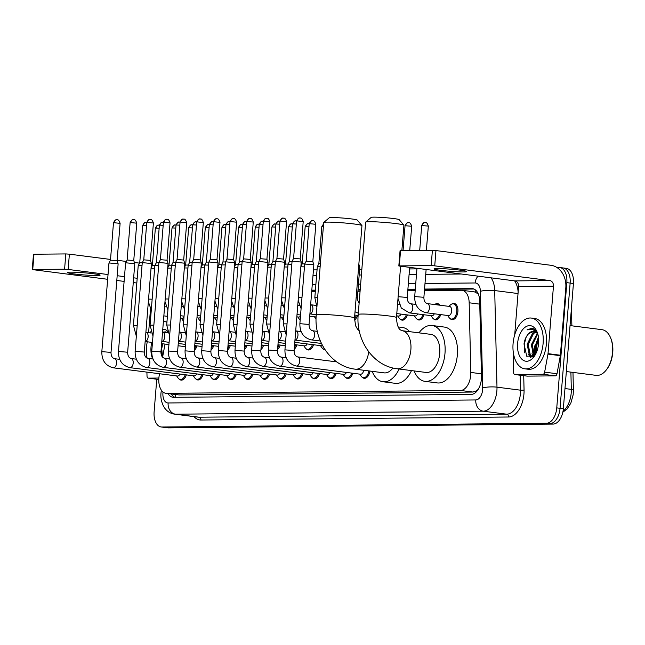 <?xml version="1.0" encoding="UTF-8"?>
<svg xmlns="http://www.w3.org/2000/svg" width="645" height="645" viewBox="0 0 645 645"><rect width="100%" height="100%" fill="white"/><g stroke="black" fill="none" stroke-linecap="round" stroke-linejoin="round"><path stroke-width="0.97" d="M435.327 304.126A8.191 4.781 97.3 0 1 437.495 303.585A8.191 4.781 97.3 0 1 439.898 305.214M451.976 303.964A8.191 4.781 97.3 0 1 454.136 303.424A8.191 4.781 97.3 0 1 457.91 311.495A8.191 4.781 97.3 0 1 452.064 319.662A8.191 4.781 97.3 0 1 450.105 318.59M159.541 373.737L159.21 375.511A15.351 8.957 -82.7 0 0 158.863 378.163A15.351 8.957 -82.7 0 0 165.926 393.305A15.351 8.957 -82.7 0 0 166.644 393.345L460.498 390.459A15.351 8.957 -82.7 0 0 470.818 372.447L469.173 302.787A15.351 8.957 -82.7 0 0 462.03 290.29A15.351 8.957 -82.7 0 0 461.304 290.25L424.418 290.613M478.34 389.137A15.351 8.957 97.3 0 1 476.179 390.991L476.341 390.991A5.12 2.983 -82.7 0 0 477.244 390.757M478.348 294.136L475.163 292.032L473.704 291.838M165.926 393.305L179.044 394.925L472.89 392.047L476.179 390.991M167.369 331.272L167.087 332.772M165.007 344.083L162.588 357.193M415.17 290.702L407.777 290.774M360.079 291.242L357.838 291.266M315.3 291.685L311.696 291.717M357.475 315.413A8.191 4.781 97.3 0 1 354.468 320.025M407.414 314.929A8.191 4.781 97.3 0 1 402.125 320.154A8.191 4.781 97.3 0 1 400.166 319.082M424.055 314.76A8.191 4.781 97.3 0 1 418.774 319.993A8.191 4.781 97.3 0 1 416.815 318.92M440.704 314.599A8.191 4.781 97.3 0 1 435.415 319.831A8.191 4.781 97.3 0 1 433.456 318.759M213.656 345.72A8.191 4.781 97.3 0 1 210.996 350.066M230.297 345.559A8.191 4.781 97.3 0 1 227.645 349.904M246.946 345.389A8.191 4.781 97.3 0 1 244.286 349.743M263.595 345.228A8.191 4.781 97.3 0 1 260.935 349.574M280.236 345.067A8.191 4.781 97.3 0 1 277.576 349.413M296.885 344.898A8.191 4.781 97.3 0 1 294.225 349.251M313.526 344.736A8.191 4.781 97.3 0 1 308.245 349.969A8.191 4.781 97.3 0 1 306.286 348.897M325.08 349.824A8.191 4.781 97.3 0 1 324.887 349.8A8.191 4.781 97.3 0 1 322.935 348.727M197.007 345.881A8.191 4.781 97.3 0 1 194.347 350.227M203.006 374.713A8.191 4.781 97.3 0 1 197.717 379.937A8.191 4.781 97.3 0 1 195.758 378.865M219.647 374.552A8.191 4.781 97.3 0 1 214.366 379.776A8.191 4.781 97.3 0 1 212.407 378.704M236.296 374.382A8.191 4.781 97.3 0 1 231.007 379.615A8.191 4.781 97.3 0 1 229.056 378.542M252.945 374.221A8.191 4.781 97.3 0 1 247.656 379.454A8.191 4.781 97.3 0 1 245.697 378.381M269.586 374.06A8.191 4.781 97.3 0 1 264.305 379.284A8.191 4.781 97.3 0 1 262.346 378.212M286.235 373.898A8.191 4.781 97.3 0 1 280.946 379.123A8.191 4.781 97.3 0 1 278.987 378.051M302.884 373.729A8.191 4.781 97.3 0 1 297.595 378.962A8.191 4.781 97.3 0 1 295.636 377.889M319.525 373.568A8.191 4.781 97.3 0 1 314.244 378.8A8.191 4.781 97.3 0 1 312.285 377.728M336.174 373.407A8.191 4.781 97.3 0 1 330.885 378.631A8.191 4.781 97.3 0 1 328.926 377.559M352.823 373.245A8.191 4.781 97.3 0 1 347.534 378.47A8.191 4.781 97.3 0 1 345.575 377.398M369.924 371.052A8.191 4.781 97.3 0 1 364.183 378.309A8.191 4.781 97.3 0 1 362.224 377.236M186.357 374.874A8.191 4.781 97.3 0 1 181.076 380.107A8.191 4.781 97.3 0 1 179.117 379.034M168.031 393.571A15.351 8.957 -82.7 0 0 172.965 397.28A15.351 8.957 -82.7 0 0 173.682 397.32L471.148 394.401A15.351 8.957 -82.7 0 0 481.468 376.39L479.687 301.134A15.351 8.957 -82.7 0 0 472.543 288.646A15.351 8.957 -82.7 0 0 471.826 288.597L424.547 289.065M174.835 397.312A15.351 8.957 97.3 0 1 171.328 393.99M532.867 356.862A20.471 11.949 97.3 0 1 532.02 353.25A20.471 11.949 97.3 0 0 532.867 356.862M556.933 267.498L559.046 267.473A15.351 8.957 97.3 0 1 559.763 267.522A15.351 8.957 97.3 0 1 566.834 282.655L556.756 407.882A15.351 8.957 97.3 0 1 546.517 423.241L161.911 427.014A15.351 8.957 97.3 0 1 161.194 426.974A15.351 8.957 97.3 0 1 154.123 411.833L156.751 379.228M313.454 269.884L317.05 269.852M359.596 269.433L361.837 269.408M409.535 268.941L416.928 268.868M562.343 267.901A15.351 8.957 97.3 0 1 563.061 267.941L566.358 268.36A15.351 8.957 97.3 0 1 573.429 283.502L563.351 408.72A15.351 8.957 97.3 0 1 553.112 424.079L168.506 427.861L165.209 427.433A15.351 8.957 97.3 0 1 164.491 427.393A15.351 8.957 97.3 0 0 165.209 427.433L549.814 423.66L165.209 427.433L161.911 427.014M563.351 408.72L560.053 408.301A15.351 8.957 97.3 0 1 549.814 423.66A15.351 8.957 97.3 0 0 560.053 408.301L570.132 283.082L560.053 408.301L556.756 407.882M563.061 267.941A15.351 8.957 97.3 0 1 570.132 283.082A15.351 8.957 97.3 0 0 563.061 267.941L559.763 267.522M535.447 354.436A20.471 11.949 97.3 0 1 535.044 345.986A20.471 11.949 97.3 0 0 535.447 354.436M415.299 289.154L407.898 289.226M360.2 289.694L357.959 289.718M315.421 290.137L311.817 290.169M311.785 290.629L315.381 290.589M357.927 290.169L360.168 290.153M407.866 289.686L415.259 289.613M424.507 289.516L473.97 289.033M532.568 345.672A20.471 11.949 -82.7 0 0 532.689 352.267M533.294 355.572A20.471 11.949 -82.7 0 0 533.584 356.637M168.506 427.861A15.351 8.957 97.3 0 1 167.789 427.812L161.194 426.974M70.595 272.158A16.375 1.064 -175.4 0 0 67.467 272.529A16.375 1.064 -175.4 0 0 78.69 274.456A16.375 1.064 -175.4 0 0 96.976 275.528A16.375 1.064 -175.4 0 0 100.112 275.157A16.375 1.064 -175.4 0 0 88.881 273.238A16.375 1.064 -175.4 0 0 70.595 272.158M158.872 378.034L148.318 378.139L158.791 379.478M32.25 269.57L33.476 254.299L33.967 254.235L32.742 269.505L32.25 269.57L107.651 279.293M65.814 253.928L69.378 254.17L68.152 269.441L64.589 269.199L65.814 253.928L33.967 254.235M152.413 264.797L151.333 264.652M139.538 263.144L134.386 262.491M126.372 261.459L117.14 260.282M110.529 259.435L69.378 254.17M64.589 269.199L32.742 269.505M116.793 280.462L124.114 281.397M133.257 282.575L136.821 283.026M68.152 269.441L108.029 274.544M117.18 275.713L124.493 276.649M133.644 277.818L137.208 278.277M150.511 308.899L148.6 332.699M146.721 356L146.592 357.588A2.556 1.492 -82.7 0 0 146.584 357.902M146.915 372.125L147.012 376.051A2.556 1.492 -82.7 0 0 148.197 378.131A2.556 1.492 -82.7 0 0 148.318 378.139M147.092 358.185A25.59 14.932 97.3 0 1 146.504 347.187A25.59 14.932 97.3 0 1 147.27 341.81M167.16 332.393L165.394 331.844L162.629 332.199M152.736 358.999A17.915 10.449 97.3 0 1 151.011 347.147A17.915 10.449 97.3 0 1 151.769 342.39M162.774 329.232A17.915 10.449 97.3 0 1 167.24 330.829M162.637 343.777L161.621 348.09L162.613 357.072M150.229 332.901A25.59 14.932 97.3 0 1 150.817 331.74M163.387 321.589A25.59 14.932 97.3 0 1 164.773 321.661A25.59 14.932 97.3 0 1 166.934 322.226M162.758 343.793L161.798 348.332L161.806 354.565M165.572 331.869L162.782 332.215M323.742 222.477L329.24 217.817A14.077 0.919 4.6 0 1 331.893 217.558A14.077 0.919 4.6 0 1 347.171 218.437A14.077 0.919 4.6 0 1 357.233 220.074L361.918 225.548A19.189 1.25 -175.4 0 0 348.195 223.323A19.189 1.25 -175.4 0 0 327.362 222.114A19.189 1.25 -175.4 0 0 323.742 222.477A19.189 1.25 -175.4 0 0 323.693 222.557L316.26 314.897A19.189 1.25 4.6 0 1 319.936 314.454A19.189 1.25 4.6 0 1 341.366 315.719A19.189 1.25 4.6 0 1 354.524 317.969L361.95 225.637A19.189 1.25 -175.4 0 0 361.918 225.548M368.747 351.815A19.189 11.199 -82.7 0 1 356.137 369.222A19.189 11.199 -82.7 0 1 355.234 369.174L384.089 372.866A19.189 11.199 -82.7 0 0 392.902 367.972M399.126 369.013A28.146 16.423 97.3 0 1 382.953 381.743A28.146 16.423 97.3 0 1 372.173 371.343M411.494 370.593A28.146 16.423 97.3 0 1 395.32 383.332L382.953 381.743M398.255 326.95L402.464 327.491A28.146 16.423 97.3 0 1 409.631 331.659M365.683 222.065L371.181 217.405A14.077 0.919 4.6 0 1 373.842 217.139A14.077 0.919 4.6 0 1 389.12 218.026A14.077 0.919 4.6 0 1 399.182 219.663L403.859 225.137A19.189 1.25 -175.4 0 0 390.144 222.912A19.189 1.25 -175.4 0 0 369.311 221.703A19.189 1.25 -175.4 0 0 365.683 222.065A19.189 1.25 -175.4 0 0 365.642 222.146L358.209 314.478A19.189 1.25 4.6 0 1 361.877 314.042A19.189 1.25 4.6 0 1 383.307 315.308A19.189 1.25 4.6 0 1 396.465 317.558L400.593 266.28M401.851 250.631L403.899 225.226A19.189 1.25 -175.4 0 0 403.859 225.137M402.053 330.692A19.189 11.199 -82.7 0 1 410.881 349.614A19.189 11.199 -82.7 0 1 398.078 368.811A19.189 11.199 -82.7 0 1 397.183 368.763L426.039 372.455A19.189 11.199 -82.7 0 0 439.737 353.307A19.189 11.199 -82.7 0 0 430.908 334.376L402.053 330.692C402.278 329.901 397.272 332.054 396.465 317.558M418.984 332.852A28.146 16.423 97.3 0 1 432.045 325.499A28.146 16.423 97.3 0 1 444.994 353.25A28.146 16.423 97.3 0 1 424.902 381.332A28.146 16.423 97.3 0 1 414.122 370.931M432.045 325.499L444.405 327.079A28.146 16.423 97.3 0 1 457.361 354.839A28.146 16.423 97.3 0 1 437.27 382.92L424.902 381.332M179.995 374.06A4.604 2.685 97.3 0 1 177.407 376.027L113.262 367.819A4.604 2.685 97.3 0 0 113.649 367.819A4.604 2.685 97.3 0 0 116.552 363.224A4.604 2.685 97.3 0 0 114.431 358.685C112.141 357.919 111.005 355.822 111.013 352.388L118.132 263.861L109.827 263.023L108.957 263.12L101.829 351.646L111.013 352.388M185.22 374.729A7.675 4.483 97.3 0 1 180.31 379.494A7.675 4.483 97.3 0 1 178.068 377.986L176.625 375.922M117.059 219.768A3.33 2.693 89.4 0 0 116.761 219.752A3.33 2.693 89.4 0 0 114.117 222.735L113.48 222.815L110.472 260.169L117.1 260.701L118.132 263.861M196.636 373.898A4.604 2.685 97.3 0 1 194.048 375.858L129.903 367.658A4.604 2.685 97.3 0 0 130.29 367.658A4.604 2.685 97.3 0 0 133.192 363.062A4.604 2.685 97.3 0 0 131.072 358.515C128.79 357.757 127.654 355.661 127.654 352.218L134.781 263.7L126.476 262.862L125.598 262.958L118.47 351.485L127.654 352.218M201.869 374.568A7.675 4.483 97.3 0 1 196.959 379.325A7.675 4.483 97.3 0 1 194.717 377.817L193.274 375.761M133.709 219.606A3.33 2.693 89.4 0 0 133.41 219.59A3.33 2.693 89.4 0 0 130.758 222.573L130.121 222.646L127.121 260.008L133.749 260.54L134.781 263.692M213.285 373.737A4.604 2.685 97.3 0 1 210.697 375.696L146.552 367.497A4.604 2.685 97.3 0 0 146.939 367.497A4.604 2.685 97.3 0 0 149.842 362.901A4.604 2.685 97.3 0 0 147.721 358.354C145.439 357.596 144.295 355.5 144.303 352.057L151.422 263.539L143.126 262.692L142.247 262.789L135.119 351.323L144.303 352.057M218.518 374.406A7.675 4.483 97.3 0 1 213.608 379.163A7.675 4.483 97.3 0 1 211.367 377.656L209.915 375.6M150.35 219.445A3.33 2.693 89.4 0 0 150.051 219.429A3.33 2.693 89.4 0 0 147.407 222.412L146.77 222.485L143.762 259.846L150.398 260.378L151.422 263.531M229.926 373.568A4.604 2.685 97.3 0 1 227.346 375.535L163.201 367.328A4.604 2.685 97.3 0 0 163.588 367.336A4.604 2.685 97.3 0 0 166.491 362.732A4.604 2.685 97.3 0 0 164.37 358.193C162.08 357.435 160.944 355.331 160.952 351.896L168.071 263.378L159.767 262.531L158.888 262.628L151.769 351.154L160.952 351.896M235.159 374.237A7.675 4.483 97.3 0 1 230.249 379.002A7.675 4.483 97.3 0 1 228.008 377.494L226.564 375.43M166.999 219.284A3.33 2.693 89.4 0 0 166.7 219.26A3.33 2.693 89.4 0 0 164.056 222.243L163.419 222.323L160.412 259.685L167.039 260.209L168.071 263.37M246.575 373.407A4.604 2.685 97.3 0 1 243.987 375.366L179.842 367.166A4.604 2.685 97.3 0 0 180.229 367.166A4.604 2.685 97.3 0 0 183.132 362.571A4.604 2.685 97.3 0 0 181.011 358.031C178.73 357.266 177.585 355.169 177.593 351.735L184.72 263.208L176.416 262.37L175.537 262.467L168.41 350.993L177.593 351.735M251.808 374.076A7.675 4.483 97.3 0 1 246.898 378.841A7.675 4.483 97.3 0 1 244.657 377.333L243.205 375.269M183.648 219.115A3.33 2.693 89.4 0 0 183.341 219.098A3.33 2.693 89.4 0 0 180.697 222.082L180.06 222.162L177.053 259.516L183.688 260.048L184.712 263.2M263.225 373.245A4.604 2.685 97.3 0 1 260.636 375.205L196.491 367.005A4.604 2.685 97.3 0 0 196.878 367.005A4.604 2.685 97.3 0 0 199.781 362.409A4.604 2.685 97.3 0 0 197.66 357.862C195.37 357.104 194.234 355.008 194.242 351.565L201.361 263.047L193.065 262.209L192.186 262.305L185.059 350.832L194.242 351.565M268.457 373.915A7.675 4.483 97.3 0 1 263.547 378.671A7.675 4.483 97.3 0 1 261.306 377.164L259.854 375.108M197.346 221.92L196.709 221.993L193.702 259.355L200.337 259.895L203.336 222.533C201.619 217.373 200.144 219.477 200.522 218.978L199.99 218.937A3.33 2.693 89.4 0 0 197.346 221.92L203.336 222.533M279.865 373.084A4.604 2.685 97.3 0 1 277.277 375.043L213.14 366.836A4.604 2.685 97.3 0 0 213.527 366.844A4.604 2.685 97.3 0 0 216.43 362.248A4.604 2.685 97.3 0 0 214.309 357.701C212.02 356.943 210.883 354.847 210.891 351.404L218.01 262.886L209.706 262.039L208.827 262.136L201.708 350.67L210.891 351.404M285.098 373.753A7.675 4.483 97.3 0 1 280.188 378.51A7.675 4.483 97.3 0 1 277.947 377.003L276.503 374.947M216.938 218.792A3.33 2.693 89.4 0 0 216.639 218.776A3.33 2.693 89.4 0 0 213.987 221.759L213.358 221.832L210.351 259.193L216.978 259.725L218.01 262.878M296.515 372.915A4.604 2.685 97.3 0 1 293.927 374.882L229.781 366.674A4.604 2.685 97.3 0 0 230.168 366.674A4.604 2.685 97.3 0 0 233.071 362.079A4.604 2.685 97.3 0 0 230.95 357.54C228.669 356.782 227.524 354.677 227.532 351.243L234.659 262.725L226.355 261.878L225.476 261.975L218.349 350.501L227.532 351.243M301.747 373.584A7.675 4.483 97.3 0 1 296.837 378.349A7.675 4.483 97.3 0 1 294.596 376.841L293.144 374.777M233.579 218.631A3.33 2.693 89.4 0 0 233.28 218.607A3.33 2.693 89.4 0 0 230.636 221.59L229.999 221.67L226.992 259.032L233.627 259.556L234.651 262.717M313.164 372.754A4.604 2.685 97.3 0 1 310.576 374.713L246.43 366.513A4.604 2.685 97.3 0 0 246.817 366.513A4.604 2.685 97.3 0 0 249.72 361.918A4.604 2.685 97.3 0 0 247.599 357.378C245.31 356.612 244.173 354.516 244.181 351.082L251.3 262.555L243.004 261.717L242.125 261.814L234.998 350.34L244.181 351.082M318.396 373.423A7.675 4.483 97.3 0 1 313.478 378.188A7.675 4.483 97.3 0 1 311.237 376.68L309.793 374.616M243.641 258.871L250.268 259.395L251.3 262.547M329.805 372.592A4.604 2.685 97.3 0 1 327.217 374.552L263.079 366.352A4.604 2.685 97.3 0 0 263.458 366.352A4.604 2.685 97.3 0 0 266.361 361.756A4.604 2.685 97.3 0 0 264.24 357.209C261.959 356.451 260.822 354.355 260.822 350.912L267.949 262.394L259.645 261.556L258.766 261.652L251.647 350.179L260.822 350.912M335.037 373.262A7.675 4.483 97.3 0 1 330.127 378.018A7.675 4.483 97.3 0 1 327.886 376.511L326.443 374.455M266.877 218.3A3.33 2.693 89.4 0 0 266.579 218.284A3.33 2.693 89.4 0 0 263.926 221.267L263.289 221.34L260.29 258.701L266.917 259.234L267.949 262.386M346.454 372.431A4.604 2.685 97.3 0 1 343.866 374.39L279.72 366.183A4.604 2.685 97.3 0 0 280.107 366.191A4.604 2.685 97.3 0 0 283.01 361.587A4.604 2.685 97.3 0 0 280.889 357.048C278.608 356.29 277.463 354.194 277.471 350.751L284.59 262.233L276.294 261.386L275.415 261.483L268.288 350.009L277.471 350.751M351.686 373.1A7.675 4.483 97.3 0 1 346.776 377.857A7.675 4.483 97.3 0 1 344.535 376.349L343.084 374.293M283.518 218.139A3.33 2.693 89.4 0 0 283.219 218.123A3.33 2.693 89.4 0 0 280.575 221.106L279.938 221.179L276.931 258.54L283.566 259.072L284.59 262.225M363.724 370.262A4.604 2.685 97.3 0 1 360.515 374.229L296.369 366.021A4.604 2.685 97.3 0 0 296.756 366.021A4.604 2.685 97.3 0 0 299.659 361.426A4.604 2.685 97.3 0 0 297.538 356.887C295.249 356.129 294.112 354.024 294.12 350.59L301.239 262.072L292.935 261.225L292.056 261.33L284.937 349.848L294.12 350.59M368.803 370.907A7.675 4.483 97.3 0 1 363.417 377.696A7.675 4.483 97.3 0 1 361.176 376.188L359.733 374.124M297.224 220.937L296.587 221.017L293.58 258.379L300.207 258.911L303.214 221.549C301.497 216.397 300.022 218.494 300.401 217.994L299.869 217.954A3.33 2.693 89.4 0 0 297.224 220.937L303.214 221.549M195.87 345.736A7.675 4.483 97.3 0 1 194.484 348.542M146.326 222.364A3.33 2.693 89.4 0 0 146.028 222.348A3.33 2.693 89.4 0 0 143.375 225.331L142.738 225.411L139.739 262.765L142.263 262.765M137.208 325.338L133.418 325.33L138.215 265.716L142.005 265.732M212.519 345.575A7.675 4.483 97.3 0 1 211.133 348.381M162.967 222.203A3.33 2.693 89.4 0 0 162.669 222.186A3.33 2.693 89.4 0 0 160.024 225.169L159.388 225.242L156.38 262.604L158.904 262.604M153.857 325.177L150.067 325.169L154.865 265.555L158.654 265.571M229.169 345.414A7.675 4.483 97.3 0 1 227.774 348.211M179.616 222.041A3.33 2.693 89.4 0 0 179.318 222.025A3.33 2.693 89.4 0 0 176.674 225.008L176.037 225.081L173.029 262.442L175.553 262.434M170.506 325.016L166.708 325.007L171.506 265.393L175.303 265.409M245.81 345.244A7.675 4.483 97.3 0 1 244.423 348.05M196.265 221.88A3.33 2.693 89.4 0 0 195.967 221.856A3.33 2.693 89.4 0 0 193.315 224.847L192.678 224.92L189.678 262.273L192.194 262.273M187.147 324.846L183.357 324.838L188.155 265.224L191.944 265.24M262.459 345.083A7.675 4.483 97.3 0 1 261.072 347.889M212.906 221.711A3.33 2.693 89.4 0 0 212.608 221.695A3.33 2.693 89.4 0 0 209.964 224.678L209.327 224.758L206.319 262.112L208.843 262.112M203.796 324.685L200.006 324.677L204.796 265.071L208.593 265.079M279.1 344.922A7.675 4.483 97.3 0 1 277.713 347.719M229.556 221.549A3.33 2.693 89.4 0 0 229.257 221.533A3.33 2.693 89.4 0 0 226.613 224.516L225.976 224.589L222.968 261.951L225.492 261.951M220.445 324.524L216.647 324.516L221.445 264.901L225.234 264.918M295.749 344.753A7.675 4.483 97.3 0 1 294.362 347.558M246.205 221.388A3.33 2.693 89.4 0 0 245.898 221.372A3.33 2.693 89.4 0 0 243.254 224.355L242.617 224.428L239.609 261.789L242.133 261.781M237.086 324.362L233.297 324.354L238.094 264.732L241.883 264.748M307.165 343.922A4.604 2.685 97.3 0 1 304.577 345.881L294.596 344.607M312.398 344.591A7.675 4.483 97.3 0 1 307.488 349.356A7.675 4.483 97.3 0 1 305.246 347.849L303.795 345.784M262.846 221.227A3.33 2.693 89.4 0 0 262.547 221.203A3.33 2.693 89.4 0 0 259.903 224.186L259.266 224.267L256.258 261.62L258.782 261.62M253.735 324.193L249.946 324.185L254.735 264.579L258.532 264.587M322.436 345.414A4.604 2.685 97.3 0 1 321.226 345.72L294.781 342.342M324.669 349.203A7.675 4.483 97.3 0 1 324.129 349.187A7.675 4.483 97.3 0 1 321.887 347.679L320.444 345.623M279.495 221.058A3.33 2.693 89.4 0 0 279.196 221.042A3.33 2.693 89.4 0 0 276.544 224.025L275.915 224.105L272.908 261.459L275.431 261.459L276.931 258.532M270.384 324.032L266.587 324.024L271.384 264.41L275.173 264.426M296.136 220.896A3.33 2.693 89.4 0 0 295.837 220.88A3.33 2.693 89.4 0 0 293.193 223.863L292.556 223.936L289.549 261.298L292.072 261.298L293.58 258.371M287.025 323.871L283.236 323.863L288.033 264.248L291.822 264.265M299.877 323.693L304.674 264.087L311.97 264.434L313.857 264.829L309.06 324.435C309.06 327.87 310.197 329.974 312.478 330.732A4.604 2.685 97.3 0 1 314.599 335.271A4.604 2.685 97.3 0 1 311.696 339.875A4.604 2.685 97.3 0 1 311.309 339.867C303.577 337.867 299.764 332.481 299.877 323.693L309.06 324.435M312.785 220.735A3.33 2.693 89.4 0 0 312.486 220.719A3.33 2.693 89.4 0 0 309.842 223.702L309.205 223.775L306.198 261.136L312.825 261.668L313.857 264.821M183.962 317.284A4.604 2.685 97.3 0 1 182.059 318.195L180.31 317.977M183.656 321.129A7.675 4.483 97.3 0 1 182.72 320.162L181.277 318.098M158.944 225.129A3.33 2.693 89.4 0 0 158.646 225.113A3.33 2.693 89.4 0 0 155.993 228.096L155.364 228.169L152.365 265.377L154.953 265.377M151.043 268.264L154.639 268.336M200.611 317.114A4.604 2.685 97.3 0 1 198.7 318.033L196.959 317.808M200.305 320.968A7.675 4.483 97.3 0 1 199.37 319.993L197.926 317.937M175.585 224.968A3.33 2.693 89.4 0 0 175.287 224.944A3.33 2.693 89.4 0 0 172.642 227.927L172.005 228.008L169.014 265.208L171.602 265.216M167.692 268.094L171.28 268.175M217.26 316.953A4.604 2.685 97.3 0 1 215.349 317.872L213.6 317.646M216.946 320.799A7.675 4.483 97.3 0 1 216.019 319.831L214.567 317.767M192.234 224.799A3.33 2.693 89.4 0 0 191.936 224.783A3.33 2.693 89.4 0 0 189.291 227.766L188.654 227.846L185.655 265.047L188.243 265.047M184.341 267.933L187.929 268.014M233.901 316.792A4.604 2.685 97.3 0 1 231.998 317.711L230.249 317.485M233.595 320.638A7.675 4.483 97.3 0 1 232.66 319.67L231.216 317.606M208.883 224.637A3.33 2.693 89.4 0 0 208.585 224.621A3.33 2.693 89.4 0 0 205.932 227.604L205.295 227.677L202.304 264.885L204.892 264.885M200.982 267.772L204.578 267.852M250.55 316.631A4.604 2.685 97.3 0 1 248.639 317.542L246.898 317.324M250.244 320.476A7.675 4.483 97.3 0 1 249.309 319.509L247.857 317.445M225.524 224.476A3.33 2.693 89.4 0 0 225.226 224.46A3.33 2.693 89.4 0 0 222.581 227.443L221.944 227.516L218.953 264.716L221.541 264.724M217.631 267.611L221.219 267.683M267.199 316.461A4.604 2.685 97.3 0 1 265.288 317.38L263.539 317.155M266.885 320.315A7.675 4.483 97.3 0 1 265.958 319.339L264.506 317.284M242.173 224.307A3.33 2.693 89.4 0 0 241.875 224.291A3.33 2.693 89.4 0 0 239.231 227.274L238.594 227.354L235.594 264.563L238.182 264.555M234.272 267.441L237.868 267.522M283.84 316.3A4.604 2.685 97.3 0 1 281.93 317.219L280.188 316.993M283.534 320.146A7.675 4.483 97.3 0 1 282.599 319.178L281.156 317.114M258.822 224.146A3.33 2.693 89.4 0 0 258.524 224.129A3.33 2.693 89.4 0 0 255.872 227.113L255.235 227.185L252.243 264.394L254.831 264.394M250.921 267.28L254.517 267.361M300.489 316.139A4.604 2.685 97.3 0 1 298.579 317.058L296.837 316.832M300.183 319.985A7.675 4.483 97.3 0 1 299.248 319.017L297.797 316.953M275.463 223.984A3.33 2.693 89.4 0 0 275.165 223.968A3.33 2.693 89.4 0 0 272.521 226.951L271.884 227.024L268.892 264.232L271.481 264.232M267.57 267.119L271.158 267.199M316.147 316.743A4.604 2.685 97.3 0 1 315.228 316.889L309.729 316.187M316.082 319.106A7.675 4.483 97.3 0 1 315.897 318.848L314.446 316.792M292.112 223.823A3.33 2.693 89.4 0 0 291.814 223.799A3.33 2.693 89.4 0 0 289.17 226.79L288.533 226.863L285.533 264.063L288.122 264.071M284.211 266.957L287.807 267.03M308.762 223.654A3.33 2.693 89.4 0 0 308.455 223.638A3.33 2.693 89.4 0 0 305.811 226.621L305.174 226.701L302.183 263.902L304.771 263.902M300.86 266.788L304.456 266.869M356.338 315.268A7.675 4.483 97.3 0 1 354.476 318.646M318.832 263.749L320.38 263.684M317.663 297.498L314.825 297.547L317.308 266.691L320.146 266.651M358.636 266.82L359.781 267.111L357.298 299.264L359.096 303.416M401.045 314.115A4.604 2.685 97.3 0 1 398.457 316.074L396.602 315.84M406.277 314.784A7.675 4.483 97.3 0 1 401.367 319.541A7.675 4.483 97.3 0 1 399.126 318.033L397.675 315.977M417.686 313.946A4.604 2.685 97.3 0 1 415.106 315.913L396.788 313.567M422.918 314.615A7.675 4.483 97.3 0 1 418.008 319.38A7.675 4.483 97.3 0 1 415.767 317.872L414.324 315.808M434.335 313.784A4.604 2.685 97.3 0 1 431.747 315.744L409.486 312.898A4.604 2.685 97.3 0 0 409.873 312.906A4.604 2.685 97.3 0 0 412.776 308.302A4.604 2.685 97.3 0 0 410.655 303.763C408.374 303.005 407.229 300.901 407.237 297.466L409.656 267.441M439.568 314.454A7.675 4.483 97.3 0 1 434.657 319.219A7.675 4.483 97.3 0 1 432.416 317.711L430.965 315.647M434.528 304.521A7.675 4.483 97.3 0 1 436.609 303.989A7.675 4.483 97.3 0 1 438.471 305.029M427.304 303.601L449.565 306.448A4.604 2.685 97.3 0 1 451.685 310.987A4.604 2.685 97.3 0 1 448.396 315.582L426.135 312.736A4.604 2.685 97.3 0 0 426.522 312.736A4.604 2.685 97.3 0 0 429.425 308.141A4.604 2.685 97.3 0 0 427.304 303.601C425.015 302.836 423.878 300.739 423.886 297.305L426.119 269.546M448.783 306.351L450.702 304.714A7.675 4.483 97.3 0 1 453.25 303.819A7.675 4.483 97.3 0 1 456.781 311.39A7.675 4.483 97.3 0 1 451.307 319.049A7.675 4.483 97.3 0 1 449.065 317.542L447.614 315.486M437.173 268.562A16.375 1.064 -175.4 0 0 434.037 268.933A16.375 1.064 -175.4 0 0 445.268 270.852A16.375 1.064 -175.4 0 0 463.553 271.932A16.375 1.064 -175.4 0 0 466.69 271.561A16.375 1.064 -175.4 0 0 455.459 269.634A16.375 1.064 -175.4 0 0 437.173 268.562M542.985 374.269A2.556 1.492 -82.7 0 0 544.638 372.149L547.968 354.097A2.556 1.492 -82.7 0 0 548.024 353.654L560.392 355.234A2.556 1.492 97.3 0 1 560.336 355.677L557.006 373.729A2.556 1.492 97.3 0 1 555.353 375.85L542.985 374.269L514.895 374.543L527.263 376.124A2.556 1.492 97.3 0 1 527.142 376.116A2.556 1.492 97.3 0 1 527.021 376.091M555.353 375.85L527.263 376.124M560.392 355.234L565.818 287.759A20.471 16.568 89.4 0 0 550.967 265.288L435.956 250.574L434.73 265.845L549.742 280.559A5.12 4.144 -90.6 0 1 553.458 286.17L548.024 353.654M398.828 265.966L400.053 250.695L400.545 250.639L399.311 265.909L398.828 265.966L514.887 280.897A5.12 4.144 -90.6 0 1 518.596 286.517L514.718 334.763M434.73 265.845L431.166 265.595L432.392 250.325L400.545 250.639M432.392 250.325L435.956 250.574M431.166 265.595L399.311 265.909M513.299 352.404L513.17 353.992A2.556 1.492 -82.7 0 0 513.154 354.436L513.581 372.455A2.556 1.492 -82.7 0 0 514.774 374.535A2.556 1.492 -82.7 0 0 514.895 374.543M570.043 325.588L601.93 329.668A23.026 13.44 97.3 0 1 610.613 337.851L610.928 338.609A22.003 12.844 97.3 0 1 612.75 352.493A22.003 12.844 97.3 0 1 607.042 368.964L606.55 369.625A23.026 13.44 97.3 0 1 596.085 375.358L566.342 371.552M610.613 337.851A23.026 13.44 97.3 0 1 612.524 352.38A23.026 13.44 97.3 0 1 606.55 369.625M543.122 343.293A25.59 14.932 97.3 0 1 524.853 368.827A25.59 14.932 97.3 0 1 513.081 343.592A25.59 14.932 97.3 0 1 531.351 318.066A25.59 14.932 97.3 0 1 543.122 343.293M531.351 318.066L534.649 318.485A25.59 14.932 97.3 0 1 546.42 343.721A25.59 14.932 97.3 0 1 528.15 369.246L524.853 368.827M537.519 333.07L533.987 328.926L531.964 328.249L527.062 329.845L532.972 329.506L537.801 333.973M534.06 331.312L528.811 333.53A12.795 7.466 97.3 0 1 533.85 331.28A12.795 7.466 97.3 0 1 537.865 334.223M528.811 333.53C526.264 336.045 524.659 339.536 524.014 343.995L526.763 356.266L534.818 355.508M517.588 343.543A17.915 10.449 97.3 0 1 525.901 326.709A17.915 10.449 97.3 0 1 537.132 332.038A17.915 10.449 97.3 0 1 538.615 343.342A17.915 10.449 97.3 0 1 533.971 356.75A17.915 10.449 97.3 0 1 522.458 359.717A17.915 10.449 97.3 0 1 517.588 343.543M535.955 332.119L533.528 333.521L528.199 344.486L530.375 355.387L532.601 356.878M535.495 331.828L532.496 333.384L527.167 344.357L529.343 355.25L532.077 356.846L533.383 356.782M537.72 333.989L532.318 345.019L534.463 355.871M537.293 333.401L531.287 344.882L533.987 356.314M538.615 338.593L536.438 345.543L536.616 351.968L536.616 345.793L538.341 339.133M538.446 337.037L535.406 345.414L535.995 353.371M537.382 332.804L536.584 332.191M536.842 346.421A23.026 13.44 97.3 0 1 537.833 340.254M532.754 354.79L533.552 356.661M528.634 354.266L530.585 357.862M534.221 338.609L532.496 345.26L532.504 351.493M530.093 338.077L528.376 344.736L528.384 350.969M529.634 355.564L531.004 357.814M526.215 336.98L524.248 344.212L524.732 352.831M532.149 328.273L527.062 329.845M175.658 394.547A15.351 12.424 89.4 0 0 175.73 397.304M475.526 290A15.351 12.424 89.4 0 0 475.163 292.032M476.341 390.991A15.351 12.424 89.4 0 0 476.292 391.854M179.044 394.925L166.644 393.345M479.759 304.142L469.173 302.787M481.404 373.802L470.818 372.447M472.89 392.047L460.498 390.459M163.024 392.007A10.231 5.974 -82.7 0 0 162.935 392.845A10.231 5.974 -82.7 0 0 168.127 402.972L475.808 399.948A10.231 5.974 -82.7 0 0 482.637 389.709A10.231 5.974 -82.7 0 0 482.686 387.943L480.404 291.33A10.231 5.974 -82.7 0 0 475.163 282.97L424.999 283.461M491.111 277.858A20.471 11.949 97.3 0 1 494.707 290.556L496.989 387.169A20.471 11.949 97.3 0 1 496.892 390.709A20.471 11.949 97.3 0 1 483.234 411.188L175.553 414.203A20.471 11.949 97.3 0 1 174.593 414.146L198.088 417.154A20.471 11.949 -82.7 0 0 199.047 417.21L506.728 414.187A20.471 11.949 -82.7 0 0 520.386 393.708A20.471 11.949 -82.7 0 0 520.491 390.177L520.136 375.221M523.724 375.68L524.062 389.983A23.026 13.44 97.3 0 1 508.582 417.001L200.901 420.016A2.556 2.072 89.4 0 0 199.047 417.21L175.553 414.203A10.231 8.288 -90.6 0 1 168.127 402.972M524.062 389.983A2.556 0.524 -1.4 0 1 520.491 390.177L496.989 387.169A10.231 2.096 178.6 0 0 482.686 387.943M200.901 420.016A23.026 13.44 97.3 0 1 194.04 416.638M546.517 423.241L553.112 424.079M566.834 282.655L573.429 283.502M475.808 399.948A10.231 8.288 -90.6 0 0 483.234 411.188L506.728 414.187A2.556 2.072 89.4 0 1 508.582 417.001M480.404 291.33A10.231 2.096 178.6 0 1 494.707 290.556L518.032 293.539M518.145 292.193A20.471 11.949 -82.7 0 0 514.613 280.865M415.751 283.558L408.35 283.631M360.652 284.098L358.41 284.123M315.873 284.534L312.269 284.574M475.163 282.97A10.231 8.288 -90.6 0 1 478.05 276.189M473.253 288.783L471.826 288.597M571.438 308.237L571.478 309.31A5.12 1.048 178.6 0 0 571.365 309.092M572.978 372.399L573.397 390.161A5.12 1.048 178.6 0 0 571.309 389.37L570.898 372.133M563.029 411.236A20.471 11.949 -82.7 0 0 571.309 389.37L564.972 388.556M114.117 222.735L120.107 223.347L117.1 260.709M130.758 222.573L136.756 223.186L133.749 260.54M147.407 222.412L153.405 223.017L150.398 260.378M164.056 222.243L170.046 222.856L167.039 260.217M180.697 222.082L186.695 222.694L183.688 260.056M200.289 218.953A3.33 2.693 89.4 0 0 199.99 218.937C200.208 219.453 199.063 217.309 196.709 221.993M213.987 221.759L219.985 222.364L216.978 259.725M230.636 221.59L236.634 222.203L233.627 259.564M250.228 218.462A3.33 2.693 89.4 0 0 249.929 218.445C250.147 218.961 249.002 216.817 246.648 221.509L253.275 222.041L250.276 259.403M253.275 222.041C251.558 216.889 250.083 218.986 250.462 218.486L249.929 218.445A3.33 2.693 89.4 0 0 247.285 221.428M263.926 221.267L269.924 221.88L266.917 259.234M280.575 221.106L286.574 221.711L283.566 259.072M300.167 217.978A3.33 2.693 89.4 0 0 299.869 217.954C300.086 218.47 298.933 216.325 296.587 221.017M145.891 332.344L146.02 332.369A4.604 2.685 97.3 0 1 148.14 336.908A4.604 2.685 97.3 0 1 145.238 341.503A4.604 2.685 97.3 0 1 145.149 341.511L152.462 342.479M143.375 225.331L146.528 225.5M162.532 332.183L162.669 332.199A4.604 2.685 97.3 0 1 164.789 336.746A4.604 2.685 97.3 0 1 161.887 341.342A4.604 2.685 97.3 0 1 161.798 341.35L169.111 342.318M160.024 225.169L163.177 225.339M179.181 332.022L179.31 332.038A4.604 2.685 97.3 0 1 181.43 336.585A4.604 2.685 97.3 0 1 178.528 341.181A4.604 2.685 97.3 0 1 178.447 341.189M176.674 225.008L179.818 225.169M195.83 331.853L195.959 331.877A4.604 2.685 97.3 0 1 198.08 336.416A4.604 2.685 97.3 0 1 195.177 341.012A4.604 2.685 97.3 0 1 195.088 341.02M193.315 224.847L196.467 225.008M212.471 331.691L212.608 331.715A4.604 2.685 97.3 0 1 214.72 336.255A4.604 2.685 97.3 0 1 211.826 340.85A4.604 2.685 97.3 0 1 211.737 340.858M209.964 224.678L213.108 224.847M229.12 331.53L229.249 331.546A4.604 2.685 97.3 0 1 231.37 336.093A4.604 2.685 97.3 0 1 228.467 340.689A4.604 2.685 97.3 0 1 228.378 340.697M226.613 224.516L229.757 224.686M245.769 331.369L245.898 331.385A4.604 2.685 97.3 0 1 248.019 335.932A4.604 2.685 97.3 0 1 245.116 340.528A4.604 2.685 97.3 0 1 245.027 340.536M243.254 224.355L246.406 224.516M262.41 331.199L262.539 331.224A4.604 2.685 97.3 0 1 264.66 335.763A4.604 2.685 97.3 0 1 261.757 340.358A4.604 2.685 97.3 0 1 261.677 340.367M259.903 224.186L263.047 224.355M279.059 331.038L279.188 331.062A4.604 2.685 97.3 0 1 281.309 335.602A4.604 2.685 97.3 0 1 278.406 340.197A4.604 2.685 97.3 0 1 278.317 340.205M276.544 224.025L279.696 224.194M295.7 330.877L295.837 330.893A4.604 2.685 97.3 0 1 297.958 335.44A4.604 2.685 97.3 0 1 295.055 340.036A4.604 2.685 97.3 0 1 294.967 340.044M293.193 223.863L296.345 224.025M309.842 223.702L315.832 224.307L312.825 261.668M148.56 299.111L152.155 299.183M155.993 228.096L159.146 228.257M165.209 298.941L168.805 299.022M172.642 227.927L175.795 228.096M181.858 298.78L185.446 298.861M189.291 227.766L192.436 227.935M198.499 298.619L202.095 298.7M205.932 227.604L209.085 227.766M215.148 298.458L218.744 298.53M222.581 227.443L225.734 227.604M231.797 298.288L235.385 298.369M239.231 227.274L242.375 227.443M248.438 298.127L252.034 298.208M255.872 227.113L259.024 227.282M265.087 297.966L268.675 298.046M272.521 226.951L275.665 227.113M281.736 297.805L285.324 297.877M289.17 226.79L292.314 226.951M298.377 297.635L301.973 297.716M310.648 304.722L310.777 304.746A4.604 2.685 97.3 0 1 312.898 309.286A4.604 2.685 97.3 0 1 309.995 313.881A4.604 2.685 97.3 0 1 309.914 313.889M305.811 226.621L308.963 226.79M323.588 223.855L321.823 226.532L323.379 226.476M323.572 224.089A3.33 2.693 89.4 0 0 322.46 226.459M356.153 297.668L357.298 297.958M408.632 222.678A3.33 2.693 89.4 0 0 408.333 222.662C408.551 223.178 407.406 221.025 405.052 225.718L411.687 226.25L409.728 250.55M411.687 226.25C409.962 221.098 408.487 223.202 408.874 222.694L408.333 222.662A3.33 2.693 89.4 0 0 405.689 225.645M398.15 296.676L407.237 297.466M425.281 222.517A3.33 2.693 89.4 0 0 424.982 222.493C425.2 223.009 424.047 220.864 421.701 225.556L428.328 226.089L426.377 250.389M428.328 226.089C426.611 220.937 425.136 223.033 425.515 222.533L424.982 222.493A3.33 2.693 89.4 0 0 422.338 225.476M426.135 312.736C418.395 310.737 414.582 305.343 414.703 296.563L423.886 297.305M549.742 280.559L514.887 280.897M553.458 286.17L518.596 286.517M560.336 355.677L547.968 354.097M544.638 372.149L557.006 373.729M535.157 354.96A20.471 11.949 97.3 0 1 534.632 345.93M474.422 291.879L462.03 290.29M161.347 390.281L160.976 393.079C160.911 394.151 160.194 399.142 163.379 405.995L164.749 408.18C167.249 411.542 170.53 413.534 174.593 414.146M461.038 274.012L425.732 274.359M416.485 274.447L409.083 274.52M361.385 274.988L359.144 275.012M316.606 275.431L313.002 275.463M571.478 309.31L571.873 325.822M573.397 390.161L573.155 394.772L570.849 403.141L567.028 409.043L562.827 412.228M148.197 378.131L158.791 379.486M164.773 321.661L166.958 321.936M355.234 369.174C331.03 366.505 313.647 340.318 316.26 314.897M359.241 330.764L357.507 329.192L355.589 325.765L354.524 317.969M397.183 368.763C372.979 366.094 355.589 339.907 358.209 314.478M113.48 222.815C115.826 218.123 116.979 220.267 116.761 219.752L117.293 219.792C116.914 220.292 118.39 218.195 120.107 223.347M101.829 351.646C101.708 360.426 105.522 365.82 113.262 367.819M180.31 379.494L182.785 379.808M119.704 359.354L114.431 358.685M110.472 260.169L108.957 263.12M130.121 222.646C132.475 217.962 133.62 220.106 133.41 219.59L133.942 219.631C133.563 220.13 135.039 218.026 136.756 223.186M118.47 351.485C118.358 360.265 122.171 365.659 129.903 367.658M196.959 379.325L199.434 379.647M136.353 359.192L131.072 358.515M127.121 260.008L125.598 262.958M146.77 222.485C149.124 217.792 150.269 219.945 150.051 219.429L150.583 219.461C150.204 219.969 151.68 217.865 153.405 223.017M135.119 351.323C135.007 360.103 138.812 365.489 146.552 367.497M213.608 379.163L216.075 379.478M152.994 359.031L147.721 358.354M143.762 259.846L142.247 262.789M163.419 222.323C165.765 217.631 166.918 219.784 166.7 219.26L167.232 219.3C166.853 219.8 168.329 217.704 170.046 222.856M151.769 351.154C151.648 359.934 155.461 365.328 163.201 367.328M230.249 379.002L232.724 379.316M169.643 358.87L164.37 358.193M160.412 259.677L158.888 262.628M180.06 222.162C182.414 217.47 183.559 219.614 183.341 219.098L183.881 219.139C183.502 219.639 184.978 217.542 186.695 222.694M168.41 350.993C168.297 359.773 172.11 365.167 179.842 367.166M246.898 378.841L249.373 379.155M186.292 358.701L181.011 358.031M177.061 259.516L175.537 262.467M185.059 350.832C184.946 359.612 188.751 365.006 196.491 367.005M263.547 378.671L266.014 378.994M200.329 259.887L201.361 263.039M202.933 358.539L197.66 357.862M193.702 259.355L192.186 262.305M213.358 221.832C215.704 217.139 216.857 219.292 216.639 218.776L217.172 218.808C216.793 219.316 218.268 217.212 219.985 222.364M201.708 350.67C201.587 359.45 205.4 364.836 213.14 366.836M280.188 378.51L282.663 378.825M219.582 358.378L214.309 357.701M210.351 259.193L208.827 262.136M229.999 221.67C232.353 216.978 233.498 219.123 233.28 218.607L233.821 218.647C233.434 219.147 234.917 217.051 236.634 222.203M218.349 350.501C218.236 359.281 222.049 364.675 229.781 366.674M296.837 378.349L299.312 378.663M236.231 358.217L230.95 357.54M227 259.024L225.476 261.975M234.998 350.34C234.877 359.12 238.69 364.514 246.43 366.513M313.478 378.188L315.953 378.502M252.872 358.048L247.599 357.378M246.648 221.509L243.641 258.863L242.125 261.814M263.289 221.34C265.643 216.656 266.796 218.8 266.579 218.284L267.111 218.324C266.732 218.824 268.207 216.72 269.924 221.88M251.647 350.179C251.526 358.959 255.339 364.352 263.079 366.352M330.127 378.018L332.602 378.333M269.521 357.886L264.24 357.209M260.29 258.701L258.766 261.652M279.938 221.179C282.292 216.486 283.437 218.639 283.219 218.123L283.76 218.155C283.373 218.663 284.848 216.559 286.574 221.711M268.288 350.009C268.175 358.797 271.98 364.183 279.72 366.183M346.776 377.857L349.251 378.172M286.17 357.725L280.889 357.048M284.937 349.848C284.816 358.628 288.629 364.022 296.369 366.021M363.417 377.696L365.892 378.01M300.207 258.903L301.239 262.064M336.779 361.901L297.538 356.887M142.738 225.411C145.093 220.719 146.238 222.864 146.028 222.348L146.778 222.428M133.418 325.33L136.337 336.23M185.389 346.688L178.076 345.752M168.925 344.583L161.613 343.648M151.293 333.038L146.02 332.369M139.739 262.765L138.215 265.716M159.388 225.242C161.742 220.558 162.887 222.702 162.669 222.186L163.419 222.267M150.067 325.169L152.978 336.061M202.038 346.526L194.726 345.591M185.575 344.422L178.262 343.487M167.942 332.876L162.669 332.199M156.38 262.604L154.865 265.555M176.037 225.081C178.383 220.397 179.536 222.541 179.318 222.025L180.068 222.098M166.708 325.007L169.627 335.9M218.687 346.365L211.367 345.43M202.224 344.253L194.903 343.317M185.76 342.148L178.439 341.213M184.591 332.715L179.31 332.038M173.029 262.442L171.514 265.385M192.678 224.92C195.032 220.227 196.177 222.38 195.967 221.856L196.717 221.936M183.357 324.838L186.276 335.739M235.328 346.196L228.016 345.26M218.865 344.091L211.552 343.156M202.401 341.987L195.088 341.052M201.232 332.554L195.959 331.877M189.678 262.273L188.155 265.224M209.327 224.758C211.681 220.066 212.826 222.211 212.608 221.695L213.358 221.775M200.006 324.677L202.917 335.577M251.977 346.034L244.657 345.099M235.514 343.93L228.193 342.995M219.05 341.826L211.729 340.891M217.881 332.385L212.608 331.715M206.319 262.112L204.804 265.063M225.976 224.589C228.322 219.905 229.475 222.049 229.257 221.533L230.007 221.614M216.647 324.516L219.566 335.408M268.626 345.873L261.306 344.938M252.163 343.769L244.842 342.834M235.699 341.656L228.378 340.721M234.53 332.223L229.249 331.546M222.968 261.951L221.445 264.901M242.617 224.428C244.971 219.735 246.116 221.888 245.898 221.372L246.648 221.445M233.297 324.354L236.215 335.247M285.267 345.712L277.955 344.769M268.804 343.6L261.491 342.664M252.34 341.495L245.027 340.56M251.171 332.062L245.898 331.385M239.618 261.789L238.094 264.732M259.266 224.267C261.62 219.574 262.765 221.727 262.547 221.203L263.297 221.283M249.946 324.185L252.856 335.086M285.453 343.438L278.132 342.503M268.989 341.334L261.668 340.399M307.488 349.356L309.955 349.671M267.82 331.901L262.539 331.224M256.258 261.62L254.743 264.571M275.915 224.105C278.261 219.413 279.414 221.558 279.196 221.042L279.946 221.122M266.587 324.024L269.505 334.924M285.63 341.173L278.317 340.238M324.129 349.187L324.709 349.259M284.469 331.732L279.188 331.062M272.908 261.459L271.384 264.41M292.556 223.936C294.91 219.252 296.055 221.396 295.837 220.88L296.587 220.961M283.236 323.863L286.146 334.755M321.452 343.463L294.967 340.068M301.11 331.57L295.837 330.893M289.557 261.298L288.033 264.248M309.205 223.775C311.559 219.082 312.704 221.235 312.486 220.719L313.019 220.751C312.64 221.259 314.115 219.155 315.832 224.307M320.355 341.028L311.309 339.867M317.332 331.353L312.478 330.732M306.198 261.136L304.682 264.079M155.364 228.169C157.711 223.476 158.863 225.629 158.646 225.113L159.396 225.186M148.35 301.755L151.277 310.076M167.41 316.324L163.846 315.873M166.241 306.891L164.588 306.673M152.365 265.377L151.075 267.885M172.005 228.008C174.36 223.315 175.505 225.46 175.287 224.944L176.037 225.024M164.999 301.594L167.926 309.914M184.059 316.163L180.495 315.703M182.89 306.722L181.237 306.512M169.014 265.208L167.724 267.715M188.654 227.846C191.009 223.154 192.154 225.299 191.936 224.783L192.686 224.863M181.64 301.433L184.575 309.745M200.7 316.002L197.136 315.542M199.531 306.56L197.878 306.351M185.663 265.047L184.365 267.554M205.295 227.677C207.65 222.993 208.795 225.137 208.585 224.621L209.335 224.694M198.289 301.263L201.216 309.584M217.349 315.832L213.785 315.381M216.18 306.399L214.527 306.19M202.304 264.885L201.014 267.393M221.944 227.516C224.299 222.823 225.444 224.976 225.226 224.46L225.976 224.533M214.938 301.102L217.865 309.423M233.998 315.671L230.434 315.212M232.829 306.238L231.168 306.02M218.953 264.716L217.663 267.232M238.594 227.354C240.94 222.662 242.093 224.807 241.875 224.291L242.625 224.371M231.579 300.941L234.514 309.261M250.639 315.51L247.075 315.05M249.47 306.069L247.817 305.859M235.602 264.555L234.304 267.062M255.235 227.185C257.589 222.501 258.734 224.645 258.524 224.129L259.274 224.21M248.228 300.772L251.155 309.092M267.288 315.341L263.724 314.889M266.119 305.907L264.466 305.698M252.243 264.394L250.953 266.901M271.884 227.024C274.238 222.34 275.383 224.484 275.165 223.968L275.915 224.041M264.869 300.61L267.804 308.931M283.929 315.179L280.373 314.728M282.76 305.746L281.107 305.536M268.892 264.232L267.594 266.74M288.533 226.863C290.879 222.17 292.032 224.323 291.814 223.799L292.564 223.88M281.518 300.449L284.445 308.77M300.578 315.018L297.014 314.558M299.409 305.585L297.756 305.367M285.533 264.063L284.243 266.579M305.174 226.701C307.528 222.009 308.673 224.154 308.455 223.638L309.205 223.718M298.167 300.288L301.094 308.608M316.276 314.736L309.906 313.922M316.058 305.416L310.777 304.746M302.183 263.902L300.892 266.409M314.825 297.547L316.889 307.117M321.823 226.532L318.832 263.74L317.308 266.691M358.136 315.502L354.758 315.066M355.016 311.809L358.314 313.164M358.846 264.232L359.781 267.103M361.353 224.895L360.45 223.831M401.367 319.541L403.834 319.856M418.008 319.38L420.484 319.694M399.287 304.601L397.53 304.375M398.005 298.458L401.303 308.06L409.486 312.898M434.657 319.219L437.133 319.533M415.936 304.44L410.655 303.763M436.609 303.989L439.076 304.303M405.052 225.718L403.052 250.615M451.307 319.049L453.774 319.364M414.703 296.563L416.968 268.376M453.25 303.819L455.725 304.142M421.701 225.556L419.693 250.453M514.774 374.535L527.142 376.116M532.077 356.846L533.093 356.975"/></g></svg>

